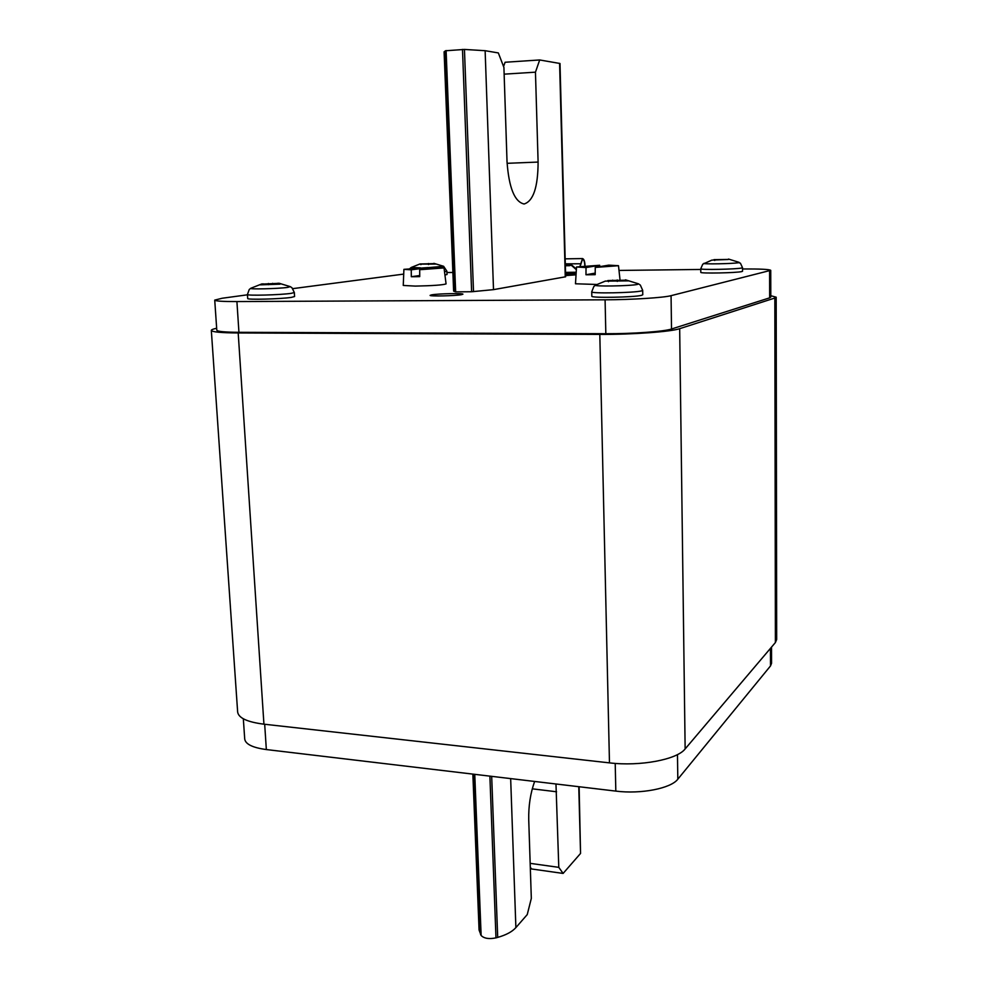 <?xml version="1.0" encoding="UTF-8"?>
<svg xmlns="http://www.w3.org/2000/svg" width="988" height="988" viewBox="0 0 988 988"><rect width="100%" height="100%" fill="white"/><g stroke="black" fill="none" stroke-linecap="round" stroke-linejoin="round"><path stroke-width="1.48" d="M679.67 328.683L685.141 748.929C677.027 759.599 640.138 766.589 609.473 762.872L263.932 724.179C247.333 722.055 238.565 718.017 237.651 712.064L211.321 330.4C211.963 331.968 220.917 332.833 238.194 332.968L599.802 334.401C632.048 334.611 671.037 331.758 679.67 328.683L774.839 298.03L776.185 297.19L770.788 295.721M685.141 748.929L775.395 642.533L776.679 639.458L776.185 297.19M216.656 328.251C213.099 329.016 211.321 329.733 211.321 330.4M236.91 301.562L238.935 332.314C224.721 332.203 217.335 331.499 216.792 330.202L214.729 300.105C215.261 301.105 222.658 301.587 236.91 301.562L605.088 299.809C631.665 299.735 663.738 297.697 671.062 295.671L770.739 270.342C769.566 269.341 760.155 268.872 742.519 268.958M238.935 332.314L605.829 333.709L605.088 299.809M671.062 295.671L671.519 329.004C664.245 331.548 632.308 333.87 605.829 333.709M671.519 329.004L769.664 297.845L769.603 270.897M770.739 270.342L770.801 297.141L769.664 297.845M403.709 274.096L292.831 288.632M247.457 294.807L222.226 298.24L214.729 300.105M700.776 269.452L619.007 270.44M452.875 272.466L446.947 272.527M461.482 294.671L462.927 294.189C463.631 293.09 438.141 293.646 431.67 294.856L430.101 295.363C429.249 296.462 455.283 295.894 461.482 294.671M504.139 74.162L535.459 72.173L539.683 59.959L559.998 63.491L565.642 276.776L493.506 289.632L471.622 291.744L455.653 291.868L453.628 291.127L444.094 51.808L445.551 50.771L455.11 291.756M444.933 275.01L447.021 274.491L446.885 271.181L444.514 271.712M741.877 271.552L742.531 271.255L742.507 267.674L741.852 267.958C737.085 269.292 699.541 270.02 700.764 268.773L700.801 272.342C699.578 273.639 737.11 272.923 741.877 271.552M291.398 297.376L294.585 296.524L294.35 292.534L291.164 293.35C280.641 294.98 246.284 295.869 247.432 294.498L247.692 298.5C246.543 299.932 280.888 299.043 291.398 297.376M641.545 295.326L642.768 294.757L642.694 290.386L641.471 290.917C634.21 292.88 590.244 293.683 591.726 291.843L591.837 296.215C590.355 298.129 634.296 297.351 641.545 295.326M444.032 267.921L419.69 269.712L436.449 267.464L444.032 267.921L446.07 283.902C442.982 285.001 432.732 285.742 415.331 286.1L403.252 285.446L403.907 269.353L411.255 269.823L428.175 267.575L403.907 269.353M596.801 284.47L575.485 283.778L576.523 266.982L586.02 267.55L599.679 265.266L576.523 266.982M576.078 274.219L565.605 275.578M565.988 275.566L576.041 274.812M535.459 72.173L538.102 162.069C537.991 187.164 533.322 201.144 524.097 203.997C514.625 201.873 508.931 187.806 507.029 161.76L503.917 67.456L498.335 52.932L485.133 50.697L464.446 49.437L445.551 50.771M503.559 66.505L505.09 62.256L539.683 59.959M420.764 263.981L433.893 263.623M428.187 267.649L443.624 266.291L433.88 263.339L435.683 264.08L419.542 264.092M713.991 259.634L728.329 259.436M728.329 259.486L711.829 260.116L702.777 264.179L700.764 268.773M262.289 284.075L278.381 283.383M279.69 283.383L278.369 283.235L280.036 284.173L260.227 284.853L261.783 283.939L250.829 288.261L249.248 289.496L247.432 294.498M607.855 280.543L625.453 280.209M605.385 281.086L595.69 285.063C591.516 286.668 630.9 286.051 637.544 284.396L638.446 283.815L625.453 279.814L628.578 280.864L605.323 281.111M419.69 269.712L419.727 276.615L415.269 276.702L411.304 276.714L411.255 269.823M428.175 267.575L428.261 268.563M411.304 276.714L419.715 275.529M595.245 267.427L608.719 265.142L618.488 265.698L595.245 267.427L595.196 274.664L590.404 274.75L585.983 274.763L586.02 267.55M599.679 265.266L599.753 266.661M585.983 274.763L595.208 273.108M585.007 265.908C584.859 261.462 584.032 259.017 582.525 258.572L579.968 266.315M576.078 274.121L565.581 274.627M584.81 265.92C584.686 261.82 583.92 259.56 582.525 259.152L580.178 266.291M565.544 273.17L576.177 272.651M576.387 269.082L571.472 264.821L565.334 265.167M576.35 269.662L571.496 265.426L569.656 265.105M569.668 265.698L565.346 265.76M771.529 647.091L771.566 663.269L770.492 665.949L677.817 779.199C671.013 788.412 640.903 794.34 615.82 791.104L266.34 749.559C252.718 747.706 245.506 744.211 244.715 739.049L243.332 718.795M530.297 867.266L531.569 868.971L563.111 873.429L580.549 853.434L579.129 786.744M472.857 774.11L479.069 930.004L481.131 935.488C484.083 938.489 489.035 939.279 495.976 937.871L497.705 937.39C506.152 934.981 512.204 931.721 515.884 927.609L527.246 914.579L531.322 898.388L528.728 819.719C528.469 805.899 530.433 793.142 534.631 781.459M555.972 783.99L558.788 867.353L563.111 873.429M558.788 867.353L530.161 863.351M599.802 334.401L609.473 762.872M238.194 332.968L263.932 724.179M774.839 298.03L775.395 642.533M485.133 50.697L493.506 289.632M559.603 63.343L565.26 276.899M464.446 49.437L473.511 291.621M462.495 49.412L471.622 291.744M446.107 50.561L455.653 291.868M538.102 162.069L507.091 163.316M420.48 267.847L411.292 267.439L409.958 268.477M421.061 263.907L421.086 264.537M428.459 263.512L428.508 264.549M742.507 267.674L740.407 263.178L738.654 262.66C734.331 263.771 701.035 264.376 704.036 263.29M294.35 292.534L291.954 287.73L290.237 286.631L287.644 287.397C278.184 288.78 247.642 289.484 250.829 288.261M263.314 283.84L263.351 284.458M268.378 283.494L268.452 284.717M272.639 283.321L272.688 284.087M277.603 283.272L277.653 284.001M612.684 280.147L612.696 280.851M617.228 279.962L617.253 281.419M580.425 263.784L565.297 263.821M576.189 272.404L565.544 272.984L576.189 272.416M565.519 272.379L576.202 272.243L565.519 272.416M571.472 264.821L565.321 264.908L571.385 265.426M770.492 665.949L770.455 648.363M677.472 754.585L677.817 779.199M264.685 724.266L266.34 749.559M615.82 791.104L615.215 763.403M480.6 934.648L474.24 774.271M481.131 935.488L474.759 774.333M495.976 937.871L489.887 776.136M497.705 937.39L491.678 776.346M515.884 927.609L510.66 778.606M580.549 853.434L578.77 786.707M532.273 788.832L556.565 791.771M443.624 266.291L446.885 271.181M419.875 264.006L411.292 267.439M420.789 264.599L420.752 263.87M739.135 262.351L728.477 259.054M714.732 260.486L714.719 259.659M290.237 286.631L279.172 283.284M278.431 284.124L278.369 283.235M262.326 284.717L262.277 283.865M595.69 285.063L593.862 286.446L591.726 291.843M638.446 283.815L640.348 285.1L642.694 290.386M625.466 280.53L625.453 279.814M608.485 281.691L608.46 280.604M618.488 265.698L619.995 279.629M582.525 258.572L565.161 258.844"/></g></svg>
